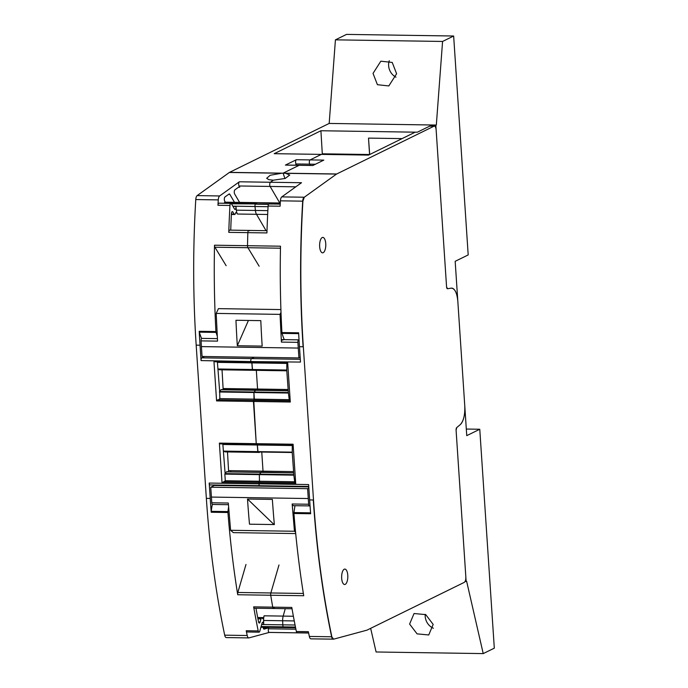 <?xml version="1.0" encoding="UTF-8"?>
<svg xmlns="http://www.w3.org/2000/svg" width="688" height="688" viewBox="0 0 688 688"><rect width="100%" height="100%" fill="white"/><g stroke="black" fill="none" stroke-linecap="round" stroke-linejoin="round"><path stroke-width="1.03" d="M433.414 628.247A12.857 11.55 63.9 0 1 425.201 616.414A12.857 11.55 63.9 0 1 425.218 614.332M409.609 624.068L414.047 613.524L425.734 614.616L433.182 624.42L428.744 634.964L417.066 633.863L409.609 624.068M466.309 429.045L479.768 429.252L494.311 648.156L483.225 653.6L376.087 651.983L370.66 628.342M483.225 653.6L466.619 581.222L466.137 581.463L456.092 430.241L456.746 427.566L460.22 424.668A16.366 6.545 90.9 0 0 464.778 405.989L466.748 435.642L479.768 429.252M303.365 593.46L270.848 592.97L278.984 564.977L270.848 592.97A2.339 0.937 90.9 0 0 270.728 595.24A467.659 187.067 90.9 0 0 272.732 607.143A2.339 0.937 90.9 0 0 273.557 608.493L254.483 608.201A2.339 0.937 90.9 0 1 253.657 606.859A467.659 187.067 90.9 0 0 258.215 630.93A2.339 0.937 90.9 0 0 259.015 632.16L247.018 631.98A2.339 0.937 -89.1 0 1 246.218 630.75A467.659 187.067 90.9 0 0 247.207 635.506A4.678 1.875 90.9 0 0 248.798 637.914L226.292 637.57A4.678 1.875 90.9 0 1 224.701 635.17A467.659 187.067 90.9 0 1 206.357 498.37L196.183 345.152A467.659 187.067 90.9 0 1 195.77 199.554A4.678 1.875 90.9 0 1 197.155 195.607L229.362 172.464A4.678 1.875 90.9 0 1 229.525 172.37L329.182 123.436L335.426 39.844L346.511 34.4L453.65 36.017L468.193 254.93L455.172 261.32L464.778 405.989C465.088 414.907 463.566 421.133 460.22 424.668L456.746 427.566A2.339 0.937 90.9 0 0 456.092 430.241L465.836 576.879C465.905 579.717 465.398 581.549 464.288 582.366L366.962 630.156L333.654 639.161L331.633 636.778A4.678 1.875 90.9 0 0 333.224 639.186A4.678 1.875 90.9 0 0 333.327 639.178M465.097 581.446L466.137 581.463M389.27 60.699A12.857 11.55 -116.1 0 0 388.625 65.738A12.857 11.55 -116.1 0 0 395.97 77.168M335.426 39.844L442.573 41.452L453.65 36.017M329.182 123.436L436.321 125.053L442.573 41.452M396.606 73.745L388.815 85.94L377.42 84.701L373.034 73.392L380.834 61.198L392.229 62.436L396.606 73.745M229.525 172.37L282.2 173.161L270.169 175.259L266.66 178.304L268.87 179.688L273.299 180.196L270.436 182.251L273.299 180.196L285.159 178.467L289.743 175.036L285.692 173.316L336.501 174.081L304.294 197.224L302.909 201.163C300.002 249.993 300.14 298.532 303.322 346.769L313.504 499.987C316.721 548.207 322.835 593.804 331.848 636.787M197.155 195.607L219.653 195.951L239.364 181.787A2.339 0.937 90.9 0 0 238.676 183.67A2.339 0.937 90.9 0 0 239.046 185.975L270.117 186.439A2.339 0.937 90.9 0 1 269.748 184.143A2.339 0.937 90.9 0 1 270.436 182.251A2.339 0.937 90.9 0 0 269.748 184.143A2.339 0.937 90.9 0 0 270.117 186.439L279.792 202.994L270.117 186.439L295.788 186.826M219.653 195.951A4.678 1.875 90.9 0 0 218.268 199.89A467.659 187.067 90.9 0 0 217.958 205.282A2.339 0.937 -89.1 0 1 218.922 203.192L230.919 203.373A2.339 0.937 -89.1 0 1 231.435 203.768L234.505 209.032A2.339 0.937 -89.1 0 0 235.012 209.427A2.339 0.937 -89.1 0 0 235.958 206.434L236.345 210.158A7.018 2.804 -89.1 0 0 237.429 214.028L236.724 212.816L235.692 212.807M201.601 338.539A52.374 20.95 90.9 0 1 199.339 332.149A1.875 0.748 90.9 0 1 199.202 331.306A467.659 187.067 90.9 0 0 200.036 345.213L201.059 360.581L250.785 361.561L300.484 362.077L299.469 346.709L303.322 346.769M226.146 265.697L214.914 247.216A2.339 0.937 90.9 0 1 214.51 245.203A467.659 187.067 90.9 0 0 214.484 246.51A467.659 187.067 90.9 0 0 215.92 331.564A1.875 0.748 90.9 0 0 216.049 332.399A52.374 20.95 90.9 0 0 217.253 336.045M249.331 230.815A2.339 0.937 90.9 0 0 248.824 230.42A2.339 0.937 90.9 0 0 247.852 232.639A467.659 187.067 90.9 0 0 247.508 245.702A2.339 0.937 90.9 0 0 247.912 247.714L259.144 266.196L247.912 247.714L280.472 248.205M217.958 205.282L229.955 205.463A467.659 187.067 90.9 0 0 228.786 232.355A2.339 0.937 -89.1 0 1 229.749 230.127L248.824 230.42A2.339 0.937 90.9 0 0 247.852 232.639A467.659 187.067 90.9 0 0 247.508 245.702A2.339 0.937 90.9 0 0 247.912 247.714L214.914 247.216M228.597 507.073A52.374 20.95 90.9 0 0 227.952 511.588A1.875 0.748 90.9 0 0 227.934 512.5A467.659 187.067 90.9 0 0 237.532 593.538A467.659 187.067 90.9 0 0 237.73 594.742A2.339 0.937 -89.1 0 1 237.842 592.471L270.848 592.97A2.339 0.937 90.9 0 0 270.728 595.24L303.726 595.731A467.659 187.067 90.9 0 1 303.537 594.535A467.659 187.067 90.9 0 1 293.931 513.497L310.649 513.747A467.659 187.067 90.9 0 1 309.643 499.927L308.62 484.558L258.912 483.81A2.339 0.937 90.9 0 0 259.797 485.694A2.339 0.937 90.9 0 0 259.987 485.651A2.339 0.937 90.9 0 1 259.797 485.694L210.081 484.945A2.339 0.937 -89.1 0 1 209.195 483.062L210.218 498.43A467.659 187.067 90.9 0 0 211.225 512.25A1.875 0.748 -89.1 0 1 211.242 511.33A52.374 20.95 -89.1 0 1 212.325 504.33M226.791 471.701L227.823 471.753L226.455 471.856L224.847 474.109L225.286 480.731L222.035 483.028L219.386 443.115L256.246 443.674L256.598 444.422L292.675 444.947L293.097 444.224L256.246 443.674L256.676 444.405M213.934 361.002L250.785 361.561L251.146 362.309L214.974 361.768L213.934 361.002L216.582 400.915L217.752 399.823L253.752 400.373L256.246 443.674L253.442 401.465L254.336 399.135L253.898 392.521L254.027 400.235L289.381 400.769L290.293 402.024L287.644 362.112L250.785 361.561L251.146 362.309L287.223 362.834L287.644 362.112L287.223 362.834M248.798 637.914A4.678 1.875 90.9 0 0 249.013 637.879L269.24 632.427M431.608 126.067L431.557 125.225L435.839 125.293L446.572 286.862A2.339 0.937 90.9 0 0 447.458 288.745A2.339 0.937 90.9 0 0 447.527 288.736L447.458 288.745M451.612 288.126L451.147 288.16C454.742 288.281 456.97 292.667 457.83 301.318A16.366 6.545 90.9 0 0 451.612 288.126A16.366 6.545 90.9 0 0 451.147 288.16L447.527 288.736L446.572 286.862L436.14 129.877C435.848 127.142 435.134 125.921 433.99 126.196L336.501 174.081M435.839 125.293L436.321 125.053M431.557 125.225L417.332 132.208L320.918 130.746L322.328 154.404M369.68 154.525L368.501 138.107L402.067 138.615L368.501 138.107L369.585 154.516L322.448 153.811M434.257 126.119L429.708 126.136L417.332 132.208L415.191 132.173L368.493 155.101L321.356 154.387L310.09 159.917L321.356 154.387L274.211 153.682L320.918 130.746M204.534 356.504L201.833 357.837L251.541 358.586L254.25 357.253L251.541 358.586A2.339 0.937 90.9 0 0 250.776 361.329A2.339 0.937 90.9 0 1 251.541 358.586L300.303 359.317M221.338 389.58L222.37 389.64L221.003 389.743L219.678 391.558L217.425 362.37L251.928 362.894L251.791 362.318L252.367 369.508L253.932 370.307L286.801 370.806L220.366 369.8L286.776 370.402M288.04 389.503L257.57 389.038L256.332 370.342L257.57 389.038A1.634 0.654 90.9 0 1 257.493 390.13A1.634 0.654 90.9 0 0 257.57 389.038L225.458 388.557L225.225 389.786M288.109 390.586L222.258 389.597L255.618 390.096L253.898 392.521L288.392 393.037L286.767 370.376L286.853 362.688M225.131 473.671L222.878 444.491L257.381 445.007L257.243 444.439L257.819 451.629L259.402 452.42M293.492 471.615L263.022 471.16L261.784 452.463L263.022 471.16A1.634 0.654 90.9 0 1 262.945 472.243A1.634 0.654 90.9 0 0 263.022 471.16L230.91 470.669L230.678 471.899M261.096 472.217L259.35 474.634L259.479 482.348L259.35 474.634L293.845 475.15L292.228 452.498L292.305 444.809M223.204 481.944L294.834 482.881L295.754 484.137L293.097 444.224L292.675 444.947M295.204 483.028L259.204 482.486L258.894 483.587L259.479 482.348L224.125 481.815M237.73 594.742L270.728 595.24A467.659 187.067 90.9 0 0 272.732 607.143A2.339 0.937 90.9 0 0 273.557 608.493A2.339 0.937 90.9 0 0 274.349 607.452M299.495 165.309A2.339 0.937 90.9 0 0 299.314 165.258A2.339 0.937 90.9 0 0 299.125 165.301L312.834 165.507L323.807 160.123L310.09 159.917A2.339 0.937 90.9 0 0 309.333 161.757A2.339 0.937 90.9 0 0 309.703 164.157L310.443 165.43L309.703 164.157A2.339 0.937 90.9 0 1 309.333 161.757A2.339 0.937 90.9 0 1 310.09 159.917L296.382 159.711A2.339 0.937 90.9 0 0 295.616 161.551A2.339 0.937 90.9 0 0 295.986 163.95L315.422 164.243M282.2 173.161L283.112 173.17L284.927 178.545L283.112 173.17L299.125 165.301L283.112 173.17L285.692 173.316M296.382 159.711L285.408 165.094A2.339 0.937 -89.1 0 1 285.597 165.051A2.339 0.937 -89.1 0 1 285.787 165.103M294.86 165.197L295.917 164.673A2.339 0.937 -89.1 0 1 296.107 164.63A2.339 0.937 -89.1 0 1 296.614 165.025L295.986 163.95M239.57 202.384L234.642 193.964A2.339 0.937 -89.1 0 1 234.273 191.66A2.339 0.937 -89.1 0 1 234.961 189.776L238.985 186.887A2.339 0.937 -89.1 0 1 239.252 186.792A2.339 0.937 -89.1 0 1 239.759 187.188L239.046 185.975M224.228 203.27L224.245 203.201A2.339 0.937 -89.1 0 1 225.045 202.169L256.117 202.633A2.339 0.937 -89.1 0 1 256.624 203.029M225.329 202.169L224.701 201.111A2.339 0.937 -89.1 0 1 224.331 198.806A2.339 0.937 -89.1 0 1 225.019 196.923L229.044 194.033A2.339 0.937 -89.1 0 1 229.31 193.939A2.339 0.937 -89.1 0 1 229.818 194.334L234.479 202.306M201.833 357.837A2.339 0.937 90.9 0 0 201.059 360.581M229.955 205.463A2.339 0.937 -89.1 0 1 230.919 203.373M230.729 230.145A462.981 185.201 -89.1 0 1 231.409 213.736A2.339 0.937 -89.1 0 1 232.372 211.612A2.339 0.937 -89.1 0 1 232.879 212.007L234.109 214.106L231.392 214.063M236.724 212.816A2.339 0.937 -89.1 0 0 236.208 212.42A2.339 0.937 -89.1 0 0 235.416 213.461A2.339 0.937 -89.1 0 1 234.617 214.501A2.339 0.937 -89.1 0 1 234.109 214.106M217.425 362.37L217.064 361.802M217.752 399.823L289.751 400.915M219.678 391.558L219.833 398.619L218.672 399.702M219.386 443.115L220.427 443.88L292.77 444.973M222.878 444.491L222.516 443.915M300.149 632.874L269.292 632.41A2.339 0.937 -89.1 0 1 269.189 632.427A2.339 0.937 -89.1 0 1 268.38 631.18A2.339 0.937 -89.1 0 1 268.458 628.789L295.892 629.202M268.862 627.353L268.458 628.789M268.836 627.353A2.339 0.937 -89.1 0 1 268.277 627.998L263.237 627.92M263.143 627.267A2.339 0.937 -89.1 0 0 264.029 629.124A2.339 0.937 -89.1 0 0 264.14 629.116L268.277 627.998M259.015 632.16A2.339 0.937 90.9 0 0 259.815 631.12L262.016 623.268A2.339 0.937 90.9 0 1 262.816 622.227A2.339 0.937 90.9 0 1 263.71 624.317L263.599 620.464L294.275 620.929M255.97 608.226A462.981 185.201 90.9 0 0 258.516 621.797A2.339 0.937 90.9 0 0 259.324 623.061A2.339 0.937 90.9 0 0 260.116 622.021L260.993 618.899A2.339 0.937 90.9 0 1 261.793 617.858A2.339 0.937 90.9 0 1 262.3 618.254A2.339 0.937 90.9 0 0 262.807 618.65A2.339 0.937 90.9 0 0 263.607 617.609L264.115 615.812A7.018 2.804 90.9 0 0 263.599 620.464M237.842 592.471L245.986 564.478M218.199 369.344L219.653 369.791M222.043 369.826L223.17 389.752M220.968 389.769L255.282 390.259L253.898 392.521L219.395 391.997M223.652 451.457L292.228 452.515M227.496 451.939L228.631 471.865M226.429 471.882L260.735 472.372L259.35 474.634L224.847 474.109M268.062 206.701L255.007 206.503A2.804 1.127 -89.1 0 1 255.179 204.164L255.317 203.674A2.339 0.937 -89.1 0 1 256.117 202.633A2.339 0.937 -89.1 0 0 255.317 203.674L224.245 203.201M268.518 204.362L255.179 204.164A2.804 1.127 -89.1 0 0 255.007 206.503L255.411 210.442L236.345 210.158M267.856 210.631L255.411 210.442A7.018 2.804 -89.1 0 0 256.495 214.312L266.058 230.678L256.495 214.312A7.018 2.804 -89.1 0 1 255.411 210.442L255.007 206.503L232.836 206.168M261.672 624.515L282.794 624.833A2.804 1.127 90.9 0 0 283.258 626.863L283.447 627.189A2.339 0.937 90.9 0 0 283.955 627.585L295.608 627.757M295.066 625.014L282.794 624.833L282.665 620.757A7.018 2.804 90.9 0 1 283.181 616.095L285.271 608.665L283.181 616.095A7.018 2.804 90.9 0 0 282.665 620.757L282.794 624.833A2.804 1.127 90.9 0 0 283.258 626.863L283.447 627.189A2.339 0.937 90.9 0 0 283.955 627.585L260.907 627.232M280.91 309.574L218.44 308.637L216.195 313.41L217.554 341.128L201.051 340.878A2.107 0.843 90.9 0 1 201.911 338.393L217.399 338.625M281.005 312.335L280.05 314.373L216.195 313.41M280.05 314.373L281.409 342.091L297.904 342.34A2.107 0.843 90.9 0 1 298.773 339.855A2.107 0.843 90.9 0 1 299.039 339.967M282.286 339.605L298.773 339.855M282.828 340.164C282.011 339.158 281.538 339.803 281.409 342.091M237.05 341.42A467.659 187.067 -89.1 0 1 235.958 320.273L260.812 320.642A467.659 187.067 -89.1 0 0 261.904 341.798A467.659 187.067 -89.1 0 0 262.18 346.107L237.326 345.737A467.659 187.067 -89.1 0 1 237.05 341.42M300.174 357.321L298.927 357.932L202.074 356.47L201.412 346.606A467.659 187.067 -89.1 0 1 201.051 340.878M298.927 357.932L298.274 348.068A467.659 187.067 -89.1 0 1 297.904 342.34M237.326 345.737L248.42 320.462M310.021 505.405A2.107 0.843 -89.1 0 1 309.462 505.912A2.107 0.843 -89.1 0 1 308.663 504.244L292.159 503.994L294.455 531.256L230.6 530.293L233.318 532.632L295.711 533.57M292.159 503.994L292.959 505.663L309.462 505.912M294.455 531.256L295.582 532.22M230.6 530.293L228.304 503.031L211.801 502.782A2.107 0.843 -89.1 0 0 212.601 504.459L228.425 504.691M272.663 503.702A467.659 187.067 90.9 0 0 274.357 524.566L249.495 524.187A467.659 187.067 90.9 0 1 247.8 503.332A467.659 187.067 90.9 0 1 247.508 499.032L272.362 499.402A467.659 187.067 90.9 0 0 272.663 503.702M308.774 486.898L214.295 485.47A4.678 1.875 -89.1 0 1 214.673 485.384L308.774 486.803M214.295 485.47L210.752 487.207L307.613 488.669L308.267 498.533A467.659 187.067 90.9 0 0 308.663 504.244M210.752 487.207L211.414 497.071A467.659 187.067 90.9 0 0 211.801 502.782M247.508 499.032L274.039 524.557M308.852 488.059L307.613 488.669M285.597 165.051L299.314 165.258A2.339 0.937 90.9 0 0 299.125 165.301L285.408 165.094M209.195 483.062L258.912 483.81A2.339 0.937 90.9 0 0 259.797 485.694L308.749 486.433M261.07 472.217L293.578 472.871M291.884 445.532L257.381 445.007L257.974 451.999L223.695 451.483M288.109 390.595L255.282 390.259L288.126 390.758M286.423 363.41L251.928 362.894L252.522 369.886L218.234 369.37M287.317 362.86L251.223 362.292M289.381 400.769L288.392 393.037M294.834 482.881L293.845 475.15M253.657 606.859L291.798 607.435A467.659 187.067 90.9 0 0 296.356 631.507A2.339 0.937 90.9 0 0 297.164 632.728L308.611 632.908M296.356 631.507L308.362 631.687A467.659 187.067 90.9 0 0 309.342 636.443A4.678 1.875 90.9 0 0 310.942 638.851L333.654 639.161M239.364 181.787L301.507 182.724L281.796 196.888A4.678 1.875 90.9 0 0 280.412 200.827A467.659 187.067 90.9 0 0 280.102 206.219L268.105 206.039A467.659 187.067 90.9 0 0 266.927 232.931L228.786 232.355M214.51 245.203L280.506 246.201A467.659 187.067 90.9 0 0 280.48 247.508A467.659 187.067 90.9 0 0 281.917 332.553L298.626 332.803A467.659 187.067 90.9 0 0 299.469 346.709M281.917 332.553A1.875 0.748 90.9 0 0 282.054 333.396A52.374 20.95 90.9 0 0 284.256 339.631M451.147 288.16L447.527 288.736M433.775 126.196L429.708 126.136M322.199 237.549A7.714 3.087 90.9 0 0 319.619 245.848A7.714 3.087 90.9 0 0 322.586 252.84A7.714 3.087 90.9 0 0 323.205 252.685A7.714 3.087 90.9 0 0 325.785 244.395A7.714 3.087 90.9 0 0 322.818 237.403A7.714 3.087 90.9 0 0 322.199 237.549M344.224 569.217A7.714 3.087 90.9 0 0 341.644 577.516A7.714 3.087 90.9 0 0 344.611 584.508A7.714 3.087 90.9 0 0 345.23 584.361A7.714 3.087 90.9 0 0 347.81 576.062A7.714 3.087 90.9 0 0 344.843 569.071A7.714 3.087 90.9 0 0 344.224 569.217M293.931 513.497A1.875 0.748 -89.1 0 1 293.957 512.577A52.374 20.95 -89.1 0 1 295.014 505.697M268.105 206.039A2.339 0.937 -89.1 0 1 269.06 203.949L280.222 204.121M231.452 203.803L280.222 204.052M229.362 172.464L280.171 173.23M195.77 199.554L218.268 199.89M196.183 345.152L200.036 345.213M199.202 331.306L215.92 331.564M222.035 483.028L295.754 484.137M216.582 400.915L290.293 402.024M206.357 498.37L210.218 498.43M224.701 635.17L247.207 635.506M246.218 630.75L258.215 630.93M211.225 512.25L227.934 512.5M199.339 332.149L216.049 332.399M215.215 361.75L251.068 362.292M220.676 443.863L256.521 444.405M227.952 511.588L211.242 511.33M217.864 368.992L286.862 370.032M223.29 388.522L225.458 388.557M221.003 389.743L221.742 389.752M221.699 389.778L288.126 390.784M219.704 391.498L288.238 392.538M219.833 398.619L288.831 399.651M223.316 451.104L292.323 452.145M228.743 470.635L230.91 470.669M226.455 471.856L227.195 471.865M227.152 471.891L293.578 472.897M225.165 473.619L293.699 474.651M225.286 480.731L294.283 481.772M296.614 165.025L295.247 165.008M239.759 187.188L238.581 187.17M229.818 194.334L228.64 194.317M232.965 206.391L235.958 206.434M267.666 214.484L237.429 214.028M232.879 212.007L231.847 211.99M261.01 626.845L295.53 627.37M261.105 626.527L295.462 627.043M261.732 624.283L263.71 624.317M260.116 622.021L258.559 622.004M260.993 618.899L257.94 618.847M263.607 617.609L257.69 617.523M264.115 615.812L293.389 616.25M298.274 348.068L201.412 346.606M211.414 497.071L308.267 498.533M309.643 499.927L313.289 499.987A467.659 187.067 90.9 0 0 331.633 636.778L309.342 636.443M308.628 633.003L300.364 632.883M283.981 173.187L336.449 173.978A4.678 1.875 90.9 0 0 336.286 174.073M281.796 196.888L304.087 197.224A4.678 1.875 90.9 0 0 302.694 201.163A467.659 187.067 90.9 0 0 303.107 346.761M280.412 200.827L302.909 201.163M282.054 333.396L298.678 333.646M310.58 512.835L293.957 512.577M269.189 632.427L308.637 633.02M225.105 451.904L259.393 452.42M234.617 214.501L231.374 214.45M261.793 617.858L257.742 617.798M273.557 608.493L292.039 608.768M312.928 165.464L299.314 165.258M248.824 230.42L267.004 230.695M280.283 203.003L256.117 202.633"/></g></svg>
